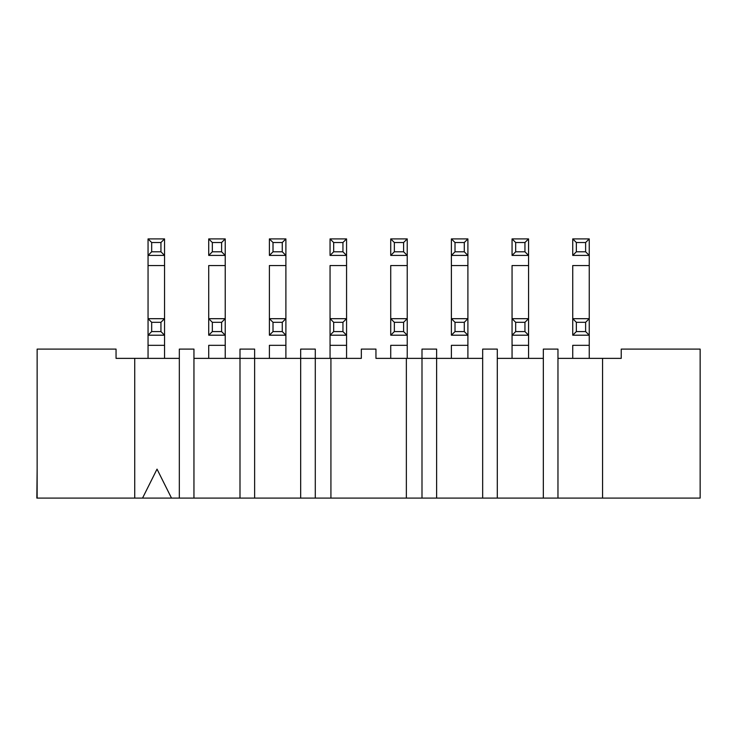 <?xml version="1.0" encoding="UTF-8"?>
<svg xmlns="http://www.w3.org/2000/svg" width="737" height="737" viewBox="0 0 737 737"><rect width="100%" height="100%" fill="white"/><g stroke="black" fill="none" stroke-linecap="round" stroke-linejoin="round"><path stroke-width="1.11" d="M700.15 349.098L700.15 498.092L700.15 349.098L621.236 349.098L621.236 358.366L602.562 358.366L602.562 498.092L700.15 498.092L602.562 498.092L602.562 358.366L557.964 358.366L621.236 358.366L621.236 349.098L700.15 349.098M557.964 498.092L36.85 498.092L254.624 498.092L254.624 358.366L300.668 358.366L300.668 498.092L557.964 498.092L557.964 349.098L557.964 498.092M608.661 498.092L552.428 498.092M616.786 498.092L560.544 498.092M116.05 358.366L179.331 358.366L134.733 358.366L134.733 498.092L134.733 358.366L116.05 358.366L116.05 349.098L37.136 349.098L37.136 498.092L37.136 349.098L116.05 349.098L116.05 358.366M384.502 358.366L375.953 358.366L375.953 349.098L361.333 349.098L361.333 358.366L193.951 358.366L239.995 358.366L239.995 498.092L239.995 349.098L254.624 349.098L254.624 498.092L300.668 498.092L300.668 349.098L315.289 349.098L315.289 358.366L352.793 358.366M375.953 358.366L421.997 358.366L421.997 498.092L421.997 349.098L436.626 349.098L436.626 358.366L482.671 358.366L436.626 358.366L436.626 498.092L436.626 358.366L406.363 358.366L406.363 498.092L406.363 358.366L375.953 358.366L375.953 349.098L361.333 349.098L361.333 358.366M497.291 358.366L543.335 358.366L497.291 358.366M193.951 349.098L193.951 498.092L193.951 349.098L179.331 349.098L179.331 498.092L179.331 349.098L193.951 349.098M157.027 469.128L171.509 498.092L157.027 469.128L142.545 498.092L157.027 469.128M37.136 469.128L36.85 498.092L37.136 469.128M557.964 349.098L543.335 349.098L543.335 498.092L543.335 349.098L557.964 349.098M497.291 349.098L497.291 498.092L497.291 349.098L482.671 349.098L482.671 498.092L482.671 349.098L497.291 349.098M330.922 358.366L330.922 498.092L330.922 358.366M315.289 358.366L315.289 498.092L315.289 349.098L300.668 349.098L300.668 358.366L315.289 358.366M128.625 498.092L120.509 498.092M111.711 498.092L51.912 498.092L111.711 498.092M254.624 358.366L254.624 349.098L239.995 349.098L239.995 358.366L254.624 358.366M436.626 358.366L436.626 349.098L421.997 349.098L421.997 358.366L436.626 358.366M589.241 345.331L589.241 358.366L589.241 345.331L572.732 345.331L572.732 358.366L572.732 345.331L589.241 345.331L589.241 335.197L589.241 345.331M589.241 265.55L589.241 318.688L589.241 265.55L572.732 265.55L572.732 318.688L572.732 265.55L589.241 265.55L589.241 255.417L589.241 265.55M285.892 265.55L285.892 318.688L285.892 265.55L269.392 265.55L269.392 318.688L269.392 265.55L285.892 265.55L285.892 255.417L285.892 265.55M285.892 345.331L285.892 358.366L285.892 345.331L269.392 345.331L269.392 358.366L269.392 345.331L285.892 345.331L285.892 335.197L285.892 345.331M148.054 345.331L148.054 358.366L148.054 345.331L164.554 345.331L148.054 345.331L148.054 335.197L148.054 345.331M164.554 358.366L164.554 345.331L164.554 358.366M148.054 265.55L148.054 318.688L148.054 265.55L164.554 265.55L148.054 265.55L148.054 255.417L148.054 265.55M164.554 318.688L164.554 265.55L164.554 345.331L164.554 335.197L148.054 335.197L148.054 318.688L164.554 318.688L148.054 318.688L148.054 335.197L164.554 335.197L160.942 331.576L151.675 331.576L148.054 335.197L151.675 331.576L151.675 322.309L148.054 318.688L151.675 322.309L160.942 322.309L164.554 318.688L160.942 322.309L160.942 331.576L164.554 335.197L164.554 318.688M225.227 345.331L225.227 358.366L225.227 345.331L208.718 345.331L208.718 358.366L208.718 345.331L225.227 345.331L225.227 335.197L225.227 345.331M225.227 265.55L225.227 318.688L225.227 265.55L208.718 265.55L208.718 318.688L208.718 265.55L225.227 265.55L225.227 255.417L225.227 265.55M528.567 265.55L528.567 318.688L528.567 265.55L512.058 265.55L512.058 318.688L512.058 265.55L528.567 265.55L528.567 255.417L528.567 265.55M512.058 345.331L512.058 358.366L512.058 345.331L528.567 345.331L512.058 345.331L512.058 335.197L512.058 345.331M528.567 358.366L528.567 345.331L528.567 358.366M451.394 265.55L451.394 318.688L451.394 265.55L467.903 265.55L451.394 265.55L451.394 255.417L451.394 265.55M467.903 318.688L467.903 265.55L467.903 358.366L467.903 345.331L451.394 345.331L451.394 358.366L451.394 345.331L467.903 345.331L467.903 335.197L451.394 335.197L451.394 318.688L467.903 318.688L464.282 322.309L464.282 331.576L467.903 335.197L467.903 318.688L451.394 318.688L451.394 335.197L467.903 335.197L464.282 331.576L455.015 331.576L451.394 335.197L455.015 331.576L455.015 322.309L451.394 318.688L455.015 322.309L464.282 322.309L467.903 318.688M407.229 265.55L407.229 318.688L407.229 265.55L390.73 265.55L390.73 318.688L390.73 265.55L407.229 265.55L407.229 255.417L407.229 265.55M407.229 345.331L407.229 358.366L407.229 345.331L390.73 345.331L390.73 358.366L390.73 345.331L407.229 345.331L407.229 335.197L407.229 345.331M346.565 265.55L346.565 318.688L346.565 265.55L330.056 265.55L330.056 318.688L330.056 265.55L346.565 265.55L346.565 255.417L346.565 265.55M330.056 345.331L330.056 358.366L330.056 345.331L346.565 345.331L330.056 345.331L330.056 335.197L330.056 345.331M346.565 358.366L346.565 345.331L346.565 358.366M572.732 335.197L572.732 318.688L589.241 318.688L589.241 335.197L572.732 335.197L589.241 335.197L589.241 318.688L572.732 318.688L576.352 322.309L585.62 322.309L589.241 318.688L585.62 322.309L585.62 331.576L589.241 335.197L585.62 331.576L576.352 331.576L572.732 335.197L576.352 331.576L576.352 322.309L572.732 318.688L572.732 335.197M572.732 255.417L572.732 238.908L589.241 238.908L589.241 255.417L572.732 255.417L589.241 255.417L589.241 238.908L572.732 238.908L576.352 242.528L585.62 242.528L589.241 238.908L585.62 242.528L585.62 251.796L589.241 255.417L585.62 251.796L576.352 251.796L572.732 255.417L576.352 251.796L576.352 242.528L572.732 238.908L572.732 255.417M269.392 255.417L269.392 238.908L285.892 238.908L285.892 255.417L269.392 255.417L285.892 255.417L285.892 238.908L269.392 238.908L273.012 242.528L282.271 242.528L285.892 238.908L282.271 242.528L282.271 251.796L285.892 255.417L282.271 251.796L273.012 251.796L269.392 255.417L273.012 251.796L273.012 242.528L269.392 238.908L269.392 255.417M269.392 335.197L269.392 318.688L285.892 318.688L285.892 335.197L269.392 335.197L285.892 335.197L285.892 318.688L282.271 322.309L282.271 331.576L285.892 335.197L282.271 331.576L273.012 331.576L269.392 335.197L273.012 331.576L273.012 322.309L269.392 318.688L269.392 335.197M164.554 265.55L164.554 255.417L164.554 265.55M208.718 335.197L208.718 318.688L225.227 318.688L225.227 335.197L208.718 335.197L225.227 335.197L225.227 318.688L208.718 318.688L212.339 322.309L221.607 322.309L225.227 318.688L221.607 322.309L221.607 331.576L225.227 335.197L221.607 331.576L212.339 331.576L208.718 335.197L212.339 331.576L212.339 322.309L208.718 318.688L208.718 335.197M208.718 255.417L208.718 238.908L225.227 238.908L225.227 255.417L208.718 255.417L225.227 255.417L225.227 238.908L208.718 238.908L212.339 242.528L221.607 242.528L225.227 238.908L221.607 242.528L221.607 251.796L225.227 255.417L221.607 251.796L212.339 251.796L208.718 255.417L212.339 251.796L212.339 242.528L208.718 238.908L208.718 255.417M512.058 255.417L512.058 238.908L528.567 238.908L528.567 255.417L512.058 255.417L528.567 255.417L528.567 238.908L512.058 238.908L515.679 242.528L524.947 242.528L528.567 238.908L524.947 242.528L524.947 251.796L528.567 255.417L524.947 251.796L515.679 251.796L512.058 255.417L515.679 251.796L515.679 242.528L512.058 238.908L512.058 255.417M528.567 345.331L528.567 335.197L528.567 345.331M467.903 265.55L467.903 255.417L467.903 265.55M390.73 255.417L390.73 238.908L407.229 238.908L407.229 255.417L390.73 255.417L407.229 255.417L407.229 238.908L390.73 238.908L394.35 242.528L403.609 242.528L407.229 238.908L403.609 242.528L403.609 251.796L407.229 255.417L403.609 251.796L394.35 251.796L390.73 255.417L394.35 251.796L394.35 242.528L390.73 238.908L390.73 255.417M390.73 335.197L390.73 318.688L407.229 318.688L407.229 335.197L390.73 335.197L407.229 335.197L407.229 318.688L390.73 318.688L394.35 322.309L403.609 322.309L407.229 318.688L403.609 322.309L403.609 331.576L407.229 335.197L403.609 331.576L394.35 331.576L390.73 335.197L394.35 331.576L394.35 322.309L390.73 318.688L390.73 335.197M330.056 255.417L330.056 238.908L346.565 238.908L346.565 255.417L330.056 255.417L346.565 255.417L346.565 238.908L330.056 238.908L333.677 242.528L342.945 242.528L346.565 238.908L342.945 242.528L342.945 251.796L346.565 255.417L342.945 251.796L333.677 251.796L330.056 255.417L333.677 251.796L333.677 242.528L330.056 238.908L330.056 255.417M346.565 345.331L346.565 335.197L346.565 345.331M164.554 255.417L148.054 255.417L148.054 238.908L164.554 238.908L164.554 255.417L160.942 251.796L151.675 251.796L148.054 255.417L164.554 255.417L164.554 238.908L148.054 238.908L148.054 255.417L151.675 251.796L151.675 242.528L148.054 238.908L151.675 242.528L160.942 242.528L164.554 238.908L160.942 242.528L160.942 251.796L164.554 255.417M528.567 335.197L512.058 335.197L512.058 318.688L528.567 318.688L528.567 335.197L524.947 331.576L515.679 331.576L512.058 335.197L528.567 335.197L528.567 318.688L512.058 318.688L512.058 335.197L515.679 331.576L515.679 322.309L512.058 318.688L515.679 322.309L524.947 322.309L528.567 318.688L524.947 322.309L524.947 331.576L528.567 335.197M467.903 255.417L451.394 255.417L451.394 238.908L467.903 238.908L467.903 255.417L464.282 251.796L455.015 251.796L451.394 255.417L467.903 255.417L467.903 238.908L451.394 238.908L451.394 255.417L455.015 251.796L455.015 242.528L451.394 238.908L455.015 242.528L464.282 242.528L467.903 238.908L464.282 242.528L464.282 251.796L467.903 255.417M346.565 335.197L330.056 335.197L330.056 318.688L346.565 318.688L346.565 335.197L342.945 331.576L333.677 331.576L330.056 335.197L346.565 335.197L346.565 318.688L330.056 318.688L330.056 335.197L333.677 331.576L333.677 322.309L330.056 318.688L333.677 322.309L342.945 322.309L346.565 318.688L342.945 322.309L342.945 331.576L346.565 335.197M285.892 318.688L269.392 318.688L273.012 322.309L282.271 322.309L285.892 318.688M585.62 322.309L576.352 322.309L576.352 331.576L585.62 331.576L585.62 322.309M585.62 242.528L576.352 242.528L576.352 251.796L585.62 251.796L585.62 242.528M282.271 242.528L273.012 242.528L273.012 251.796L282.271 251.796L282.271 242.528M282.271 322.309L273.012 322.309L273.012 331.576L282.271 331.576L282.271 322.309M160.942 322.309L151.675 322.309L151.675 331.576L160.942 331.576L160.942 322.309M160.942 242.528L151.675 242.528L151.675 251.796L160.942 251.796L160.942 242.528M221.607 322.309L212.339 322.309L212.339 331.576L221.607 331.576L221.607 322.309M221.607 242.528L212.339 242.528L212.339 251.796L221.607 251.796L221.607 242.528M524.947 242.528L515.679 242.528L515.679 251.796L524.947 251.796L524.947 242.528M524.947 322.309L515.679 322.309L515.679 331.576L524.947 331.576L524.947 322.309M464.282 242.528L455.015 242.528L455.015 251.796L464.282 251.796L464.282 242.528M464.282 322.309L455.015 322.309L455.015 331.576L464.282 331.576L464.282 322.309M403.609 242.528L394.35 242.528L394.35 251.796L403.609 251.796L403.609 242.528M403.609 322.309L394.35 322.309L394.35 331.576L403.609 331.576L403.609 322.309M342.945 242.528L333.677 242.528L333.677 251.796L342.945 251.796L342.945 242.528M342.945 322.309L333.677 322.309L333.677 331.576L342.945 331.576L342.945 322.309"/></g></svg>
